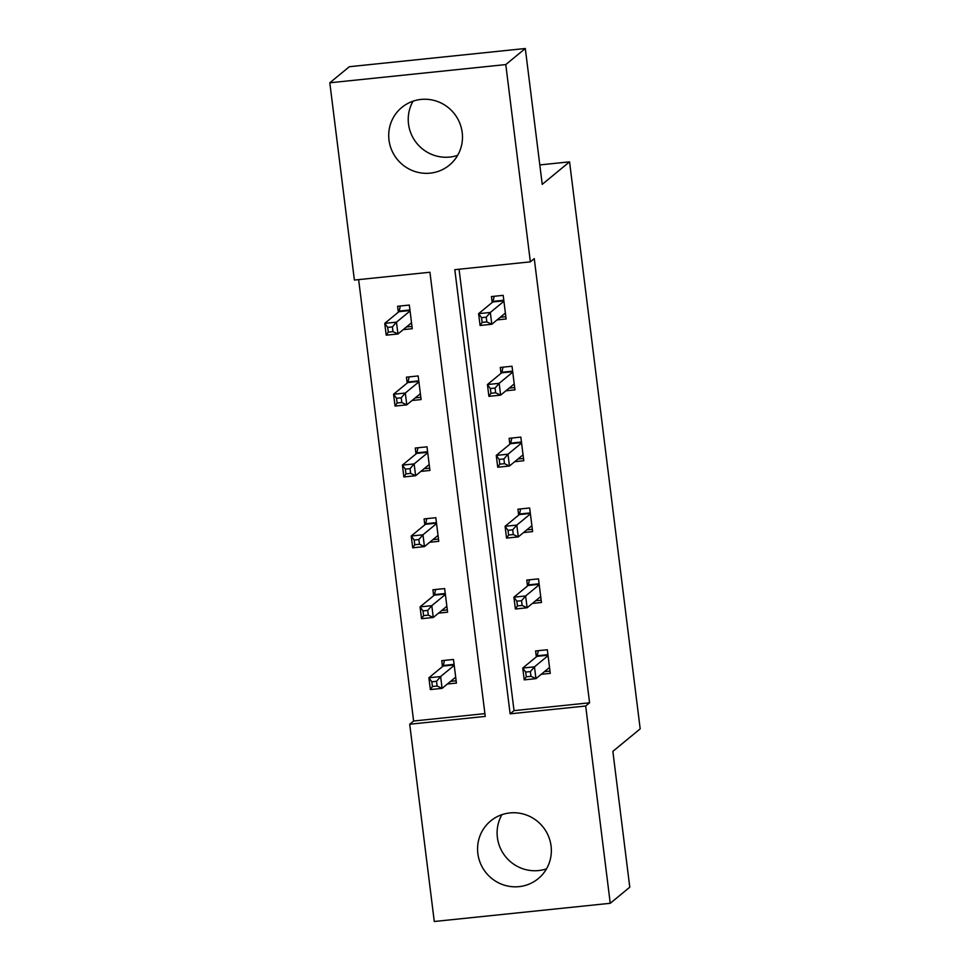 <?xml version="1.0" encoding="UTF-8"?>
<svg xmlns="http://www.w3.org/2000/svg" width="970" height="970" viewBox="0 0 970 970"><rect width="100%" height="100%" fill="white"/><g stroke="black" fill="none" stroke-linecap="round" stroke-linejoin="round"><path stroke-width="1.45" d="M457.658 155.333A37.393 36.545 50.5 0 1 408.515 124.002A37.393 36.545 50.5 0 1 413.062 101.171M462.193 132.502A37.393 36.545 50.5 0 1 449.365 165.155A37.393 36.545 50.5 0 1 412.153 170.477A37.393 36.545 50.5 0 1 388.994 140.08A37.393 36.545 50.5 0 1 401.835 107.427A37.393 36.545 50.5 0 1 439.034 102.093A37.393 36.545 50.5 0 1 462.193 132.502M546.522 868.829A37.393 36.545 50.5 0 1 497.392 837.498A37.393 36.545 50.5 0 1 501.926 814.667M551.069 845.998A37.393 36.545 50.5 0 1 538.229 878.65A37.393 36.545 50.5 0 1 501.029 883.973A37.393 36.545 50.5 0 1 477.858 853.576A37.393 36.545 50.5 0 1 490.699 820.923A37.393 36.545 50.5 0 1 527.91 815.6A37.393 36.545 50.5 0 1 551.069 845.998M434.281 921.5L409.704 724.226L485.255 716.406L429.928 272.243L354.389 280.063L329.812 82.789L505.782 64.578L530.36 261.851L454.809 269.672L510.123 713.835L585.674 706.014L610.251 903.288L434.281 921.5M358.633 279.627L413.608 721.013L409.704 724.226M505.782 64.578L525.303 48.5L349.333 66.712L329.812 82.789M525.303 48.5L542.23 184.348L569.56 161.844L640.188 728.858L612.858 751.362L629.772 887.211L610.251 903.288M569.56 161.844L539.805 164.924M505.916 390.789L514.961 389.855L512.014 366.236L500.277 367.448L501.017 373.353M523.57 532.542L532.615 531.608L529.668 507.989L517.944 509.201L518.671 515.106M541.224 674.308L550.269 673.362L547.322 649.742L535.598 650.955L536.325 656.86M459.053 269.236L514.027 710.622L589.578 702.801L534.264 258.638L530.36 261.851M532.397 603.425L541.442 602.491L538.495 578.86L526.771 580.072L527.498 585.989M514.743 461.671L523.788 460.738L520.841 437.106L509.104 438.319L509.844 444.224M497.076 319.918L506.122 318.984L503.187 295.353L491.45 296.565L492.19 302.47M589.578 702.801L585.674 706.014M413.608 721.013L484.915 713.629M398.343 312.182L397.603 306.277L409.328 305.065L412.274 328.697L403.229 329.63M407.17 383.065L406.43 377.16L418.167 375.948L421.101 399.567L412.056 400.501M415.997 453.936L415.257 448.031L426.994 446.818L429.928 470.45L420.883 471.384M424.824 524.818L424.084 518.914L435.821 517.701L438.767 541.321L429.71 542.254M433.651 595.701L432.911 589.784L444.648 588.572L447.594 612.203L438.549 613.137M442.478 666.572L441.738 660.667L453.475 659.454L456.421 683.074L447.376 684.02M514.027 710.622L510.123 713.835M544.425 671.664L549.99 671.094M530.384 671.579L525.692 672.064L526.274 676.793L530.966 676.308L530.384 671.579L534.47 666.839L535.949 678.648L524.212 679.861L522.745 668.051L534.47 666.839L548.062 655.647M549.529 667.457L535.949 678.648L530.966 676.308M525.692 672.064L522.745 668.051L536.956 656.351A4.789 0.849 84.1 0 0 537.198 655.769L538.289 650.676M526.274 676.793L524.212 679.861M456.13 680.807L450.577 681.376M437.118 686.02L436.524 681.292L431.832 681.777L432.426 686.505L437.118 686.02L442.09 688.361L430.365 689.573L428.885 677.763L440.622 676.551L442.09 688.361L455.682 677.169M444.442 660.388L443.351 665.481A4.789 0.849 -95.9 0 1 443.108 666.063L428.885 677.763L431.832 681.777M454.215 665.359L440.622 676.551L436.524 681.292M430.365 689.573L432.426 686.505M535.598 600.794L541.163 600.212M521.557 600.697L516.852 601.194L517.446 605.91L522.139 605.425L521.557 600.697L525.643 595.956L527.11 607.766L515.385 608.99L513.918 597.168L525.643 595.956L539.235 584.764M540.702 596.586L527.11 607.766L522.139 605.425M516.852 601.194L513.918 597.168L528.129 585.468A4.789 0.849 84.1 0 0 528.371 584.886L529.462 579.793M517.446 605.91L515.385 608.99M526.771 529.911L532.324 529.341M512.718 529.826L508.025 530.311L508.619 535.04L513.312 534.555L512.718 529.826L516.816 525.085L518.283 536.895L506.558 538.107L505.079 526.298L516.816 525.085L530.408 513.894M531.875 525.704L518.283 536.895L513.312 534.555M508.025 530.311L505.079 526.298L519.302 514.597A4.789 0.849 84.1 0 0 519.544 514.015L520.635 508.923M508.619 535.04L506.558 538.107M447.303 609.924L441.75 610.506M428.291 615.138L427.697 610.409L423.005 610.906L423.599 615.623L428.291 615.138L433.263 617.478L421.538 618.702L420.058 606.88L431.795 605.668L433.263 617.478L446.855 606.298M435.615 589.505L434.524 594.598A4.789 0.849 -95.9 0 1 434.281 595.18L420.058 606.88L423.005 610.906M445.388 594.477L431.795 605.668L427.697 610.409M421.538 618.702L423.599 615.623M438.476 539.053L432.923 539.623M419.464 544.267L418.87 539.538L414.178 540.023L414.772 544.752L419.464 544.267L424.436 546.607L412.711 547.82L411.231 536.01L422.968 534.797L424.436 546.607L438.028 535.416M426.788 518.635L425.697 523.727A4.789 0.849 -95.9 0 1 425.442 524.309L411.231 536.01L414.178 540.023M436.548 523.606L422.968 534.797L418.87 539.538M412.711 547.82L414.772 544.752M517.944 459.028L523.497 458.458M503.891 458.943L499.198 459.428L499.792 464.157L504.485 463.672L503.891 458.943L507.989 454.202L509.456 466.012L497.731 467.225L496.252 455.415L507.989 454.202L521.581 443.011M523.048 454.833L509.456 466.012L504.485 463.672M499.198 459.428L496.252 455.415L510.475 443.714A4.789 0.849 84.1 0 0 510.717 443.132L511.808 438.04M499.792 464.157L497.731 467.225M429.649 468.17L424.084 468.74M410.637 473.384L410.043 468.655L405.351 469.14L405.945 473.869L410.637 473.384L415.609 475.724L403.872 476.949L402.404 465.127L414.141 463.915L415.609 475.724L429.201 464.545M417.961 447.752L416.87 452.844A4.789 0.849 -95.9 0 1 416.615 453.426L402.404 465.127L405.351 469.14M427.721 452.723L414.141 463.915L410.043 468.655M403.872 476.949L405.945 473.869M509.117 388.158L514.67 387.576M495.064 388.073L490.371 388.558L490.965 393.286L495.658 392.801L495.064 388.073L499.162 383.332L500.629 395.142L488.904 396.354L487.425 384.544L499.162 383.332L512.754 372.14M514.221 383.95L500.629 395.142L495.658 392.801M490.371 388.558L487.425 384.544L501.648 372.832A4.789 0.849 84.1 0 0 501.89 372.25L502.981 367.169M490.965 393.286L488.904 396.354M420.822 397.288L415.257 397.87M401.798 402.514L401.216 397.785L396.524 398.27L397.106 402.999L401.798 402.514L406.782 404.854L395.045 406.066L393.577 394.257L405.314 393.044L406.782 404.854L420.374 393.662M409.134 376.881L408.043 381.962A4.789 0.849 -95.9 0 1 407.788 382.544L393.577 394.257L396.524 398.27M418.894 381.853L405.314 393.044L401.216 397.785M395.045 406.066L397.106 402.999M500.29 317.275L505.843 316.705M486.237 317.19L481.544 317.675L482.138 322.404L486.831 321.919L486.237 317.19L490.335 312.449L491.802 324.259L480.077 325.471L478.598 313.662L490.335 312.449L503.915 301.258M505.394 313.067L491.802 324.259L486.831 321.919M481.544 317.675L478.598 313.662L492.808 301.961A4.789 0.849 84.1 0 0 493.063 301.379L494.154 296.286M482.138 322.404L480.077 325.471M411.995 326.417L406.43 326.987M392.971 331.631L392.389 326.902L387.697 327.387L388.279 332.116L392.971 331.631L397.955 333.971L386.218 335.183L384.75 323.374L396.475 322.161L397.955 333.971L411.547 322.78M400.295 305.999L399.216 311.091A4.789 0.849 -95.9 0 1 398.961 311.673L384.75 323.374L387.697 327.387M410.067 310.97L396.475 322.161L392.389 326.902M386.218 335.183L388.279 332.116M548.001 655.199L536.956 656.351M547.941 654.653L537.198 655.769M443.351 665.481L454.081 664.365M443.108 666.063L454.154 664.911M539.174 584.328L528.129 585.468M539.114 583.77L528.371 584.886M530.347 513.445L519.302 514.597M530.287 512.9L519.544 514.015M434.524 594.598L445.254 593.495M434.281 595.18L445.327 594.04M425.697 523.727L436.427 522.612M425.442 524.309L436.5 523.157M521.52 442.575L510.475 443.714M521.448 442.017L510.717 443.132M416.87 452.844L427.6 451.729M416.615 453.426L427.673 452.287M512.693 371.692L501.648 372.832M512.621 371.146L501.89 372.25M408.043 381.962L418.773 380.858M407.788 382.544L418.846 381.404M503.866 300.821L492.808 301.961M503.794 300.263L493.063 301.379M399.216 311.091L409.946 309.976M398.961 311.673L410.019 310.533"/></g></svg>
